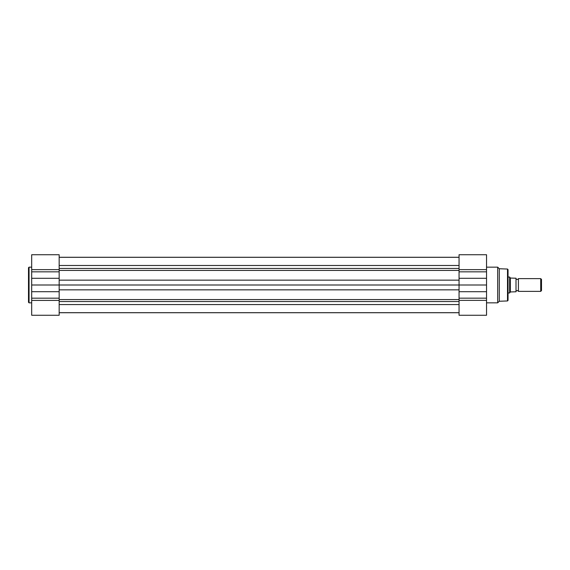 <?xml version="1.0" encoding="UTF-8"?>
<svg xmlns="http://www.w3.org/2000/svg" width="570" height="570" viewBox="0 0 570 570"><rect width="100%" height="100%" fill="white"/><g stroke="black" fill="none" stroke-linecap="round" stroke-linejoin="round"><path stroke-width="0.85" d="M516.007 291.37A1.297 1.297 0 0 1 518.401 291.37L518.401 278.63A1.297 1.297 0 0 1 516.007 278.63M518.401 278.63L540.723 278.63L541.5 279.4L541.5 290.6L540.723 291.37L540.723 278.63M518.401 291.37L540.723 291.37M508.041 277.034L509.637 277.034L509.637 292.966L508.041 292.966M510.328 291.961L516.007 291.769L516.007 278.231L510.328 278.039L510.328 291.961L509.637 292.966M510.328 278.039L509.637 277.034M516.007 278.231L516.007 291.769M507.507 269.047L499.284 268.748L499.284 301.252L507.507 300.953L507.507 269.047L508.041 269.603L508.041 300.397L508.041 276.635M466.003 315.267L478.707 315.267M59.166 315.267L31.685 315.267L59.166 315.267L59.166 285L31.685 285L31.685 254.733L59.166 254.733L59.166 285L459.057 285L459.057 254.733L486.538 254.733L486.538 315.267L459.057 315.267L459.057 298.16L486.538 298.16M486.538 267.159L497.688 267.159L497.688 302.841L499.284 301.252M486.538 285L459.057 285L459.057 298.16M28.5 285L28.5 267.715L29.056 267.159L29.056 302.841L28.5 302.285L28.5 285L28.5 302.285M39.515 315.267L52.219 315.267M31.685 315.267L31.685 285M59.166 300.404L31.685 300.404M59.166 304.558L459.057 304.558M59.166 257.277L459.057 257.277M59.166 312.723L459.057 312.723M459.057 269.631L486.538 269.631M459.057 291.705L486.538 291.705M459.057 300.369L486.538 300.369M459.057 271.84L486.538 271.84M459.057 278.295L486.538 278.295M59.166 269.631L31.685 269.631M59.166 298.181L31.685 298.181M59.166 291.705L31.685 291.705M59.166 278.295L31.685 278.295M59.166 271.84L31.685 271.84M59.166 268.463L459.057 268.463M59.166 299.556L459.057 299.556M59.166 301.537L459.057 301.537M59.166 289.852L459.057 289.852M59.166 280.148L459.057 280.148M59.166 270.444L459.057 270.444M59.166 265.478L459.057 265.478M499.284 268.748L497.688 267.159M486.538 302.841L497.688 302.841M507.507 300.953L508.041 300.397M31.685 267.159L29.056 267.159M31.685 302.841L29.056 302.841M59.166 254.733L31.685 254.733M59.166 312.681L459.057 312.681M59.166 257.319L459.057 257.319"/></g></svg>
